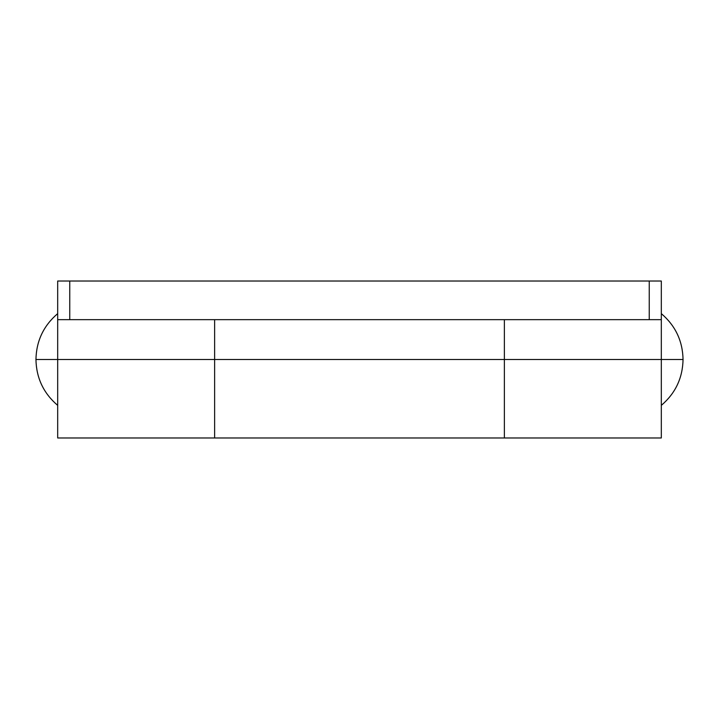 <?xml version="1.0" encoding="UTF-8"?>
<svg xmlns="http://www.w3.org/2000/svg" width="719" height="719" viewBox="0 0 719 719"><rect width="100%" height="100%" fill="white"/><g stroke="black" fill="none" stroke-linecap="round" stroke-linejoin="round"><path stroke-width="1.08" d="M214.63 319.658L214.63 359.5L214.63 319.658L214.63 359.5L504.37 359.5L504.37 437.97L504.37 319.658L504.37 359.5L214.63 359.5L214.63 437.97L214.63 359.5L35.95 359.5L57.682 359.5L57.682 319.658L69.752 319.658L69.752 281.03L57.682 281.03L57.682 319.658L649.248 319.658L649.248 281.03L649.248 319.658L69.752 319.658L69.752 281.03L661.318 281.03L661.318 359.5L504.37 359.5L661.318 359.5L661.318 437.97L661.318 281.03L57.682 281.03L57.682 437.97L214.63 437.97L214.63 359.5L57.682 359.5L57.682 437.97M504.37 359.5L504.37 319.658M649.248 319.658L661.318 319.658L649.248 319.658M214.63 359.5L214.63 437.97L661.318 437.97M661.318 313.628C675.42 325.662 682.664 340.959 683.05 359.5L661.318 359.5L683.05 359.5C682.664 378.041 675.42 393.338 661.318 405.372M57.682 313.628C43.58 325.662 36.336 340.959 35.95 359.5C36.336 378.041 43.58 393.338 57.682 405.372"/></g></svg>
